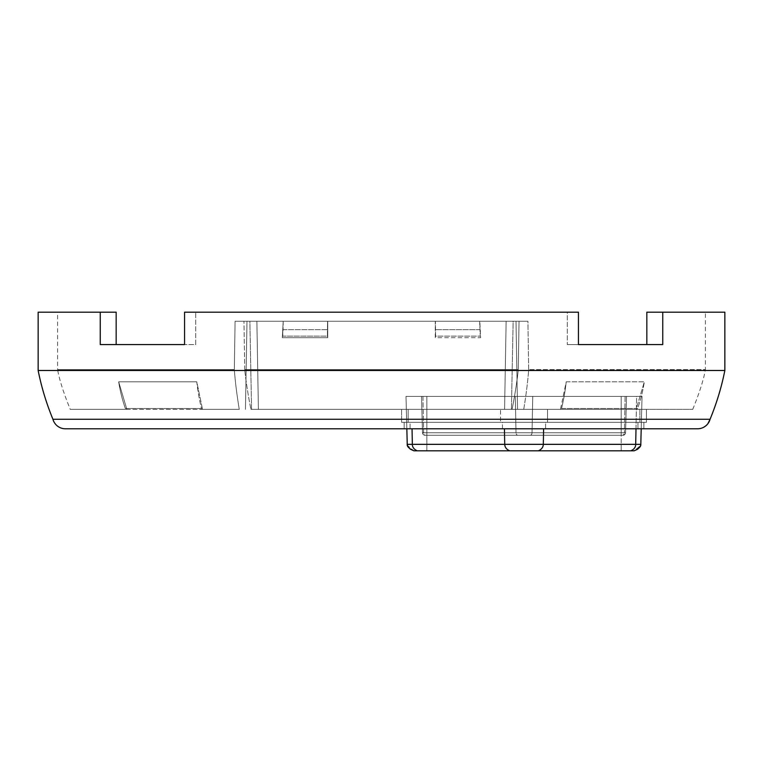<?xml version="1.0" encoding="UTF-8"?>
<svg xmlns="http://www.w3.org/2000/svg" width="763" height="763" viewBox="0 0 763 763"><rect width="100%" height="100%" fill="white"/><g stroke="black" fill="none" stroke-linecap="round" stroke-linejoin="round"><path stroke-width="0.57" stroke-dasharray="3.81 2.86" d="M57.587 312.181L116.167 312.181L57.587 312.181L57.587 369.569L234.327 369.569C235.166 381.195 236.807 394.461 239.267 409.359L201.699 409.359L201.48 408.491A129.567 74.497 -90 0 1 196.778 381.824L202.538 409.359L201.699 409.359L201.48 408.491L125.361 408.491A129.567 106 -90 0 1 118.666 381.824L126.858 409.359L125.666 409.359L201.699 409.359L125.666 409.359L125.361 408.491A129.567 106 -90 0 1 118.666 381.824L196.778 381.824L202.538 409.359L239.267 409.359C236.807 394.461 235.166 381.195 234.327 369.569L57.587 369.569C59.323 379.554 63.548 392.811 70.253 409.359L126.858 409.359L125.666 409.359L125.361 408.491L201.48 408.491A129.567 74.497 -90 0 1 196.778 381.824L118.666 381.824L126.858 409.359L70.253 409.359M636.142 409.359L561.301 409.359L637.334 409.359L637.639 408.491A129.567 106 -90 0 0 644.334 381.824A129.567 106 -90 0 1 637.639 408.491L561.52 408.491A129.567 74.497 -90 0 0 566.222 381.824L560.462 409.359L561.301 409.359L561.52 408.491L637.639 408.491L637.334 409.359L636.142 409.359L692.747 409.359L636.142 409.359L644.334 381.824L566.222 381.824A129.567 74.497 -90 0 1 561.52 408.491L561.301 409.359L523.733 409.359L560.462 409.359L566.222 381.824L644.334 381.824L636.142 409.359M692.747 409.359C699.452 392.811 703.677 379.554 705.413 369.569L528.673 369.569C527.834 381.195 526.193 394.461 523.733 409.359L504.591 409.359L506.127 321.252L504.591 409.359L258.409 409.359L256.873 321.252L258.409 409.359L523.733 409.359C526.193 394.461 527.834 381.195 528.673 369.569L527.92 321.252L516.007 321.252L527.92 321.252L519.04 321.252L527.92 321.252L528.673 369.569L705.413 369.569L705.413 312.181L646.833 312.181L705.413 312.181M500.547 409.359L639.88 409.359L500.547 409.359L547.5 409.359L547.5 422.311L401.586 422.311L643.867 422.311L404.171 422.311L643.867 422.311L643.867 428.787L404.171 428.787L643.867 428.787L404.171 428.787L643.867 428.787L621.196 428.787L621.196 422.311L404.171 422.311L404.171 428.787L410.074 428.787L410.074 422.311L404.171 422.311L404.171 428.787L404.171 422.311L643.867 422.311L643.867 428.787L643.867 422.311L426.851 422.311L646.461 422.311L621.196 422.311L621.196 428.787L404.171 428.787L404.171 422.311L621.196 422.311L621.196 428.787L621.196 422.311L646.461 422.311L547.5 422.311L547.5 409.359L646.461 409.359L621.196 409.359L646.461 409.359L621.196 409.359L621.196 422.311L426.851 422.311L426.851 428.787L426.851 409.359L408.157 409.359L408.157 422.311L401.586 422.311L426.851 422.311L426.851 409.359L621.196 409.359L621.196 422.311L646.461 422.311L646.461 409.359L646.461 422.311L646.461 409.359L646.461 422.311L408.157 422.311L408.157 409.359L500.547 409.359L500.547 422.311L500.547 409.359M426.851 409.359L621.196 409.359L621.196 422.311L621.196 409.359L401.586 409.359L426.851 409.359L426.851 422.311L426.851 409.359M234.327 369.569L235.08 321.252L246.993 321.252L245.457 409.359L246.993 321.252L283.207 321.252L282.339 337.685L327.728 337.685L327.728 321.252L381.5 321.252L327.575 321.252L327.422 329.673L283.063 329.673L282.339 337.685L282.73 336.149L327.422 336.149L327.422 329.673L283.063 329.673L282.73 336.149L327.422 336.149L327.575 321.252L283.359 321.252L327.728 321.252L327.728 337.685L282.339 337.685L283.207 321.252L246.993 321.252L245.457 409.359L246.993 321.252L235.08 321.252L234.327 369.569M244.723 369.569L243.96 321.252L244.723 369.569L518.277 369.569L519.04 321.252L513.137 321.252L519.04 321.252L518.277 369.569L244.723 369.569C245.924 381.195 247.985 394.461 250.913 409.359L251.58 409.359L249.863 321.252L513.137 321.252L511.42 409.359L513.137 321.252L249.863 321.252L251.58 409.359L511.42 409.359L250.913 409.359L512.087 409.359C515.015 394.461 517.076 381.195 518.277 369.569C517.076 381.195 515.015 394.461 512.087 409.359L250.913 409.359C247.985 394.461 245.924 381.195 244.723 369.569M567.29 344.571L578.44 344.571L567.29 344.571L567.29 312.181L195.709 312.181L567.29 312.181L567.29 344.571L578.44 344.571L567.29 344.571M195.709 344.571L195.709 312.181L195.709 344.571L184.56 344.571L195.709 344.571M517.543 409.359L516.007 321.252L517.543 409.359L516.007 321.252L506.127 321.252L516.007 321.252L517.543 409.359M504.591 321.252L479.793 321.252L480.661 337.685L435.272 337.685L435.272 321.252L381.5 321.252L479.641 321.252L480.27 336.149L435.578 336.149L435.425 321.252L479.641 321.252L480.27 336.149L435.578 336.149L435.272 321.252L435.272 337.685L480.661 337.685L479.793 321.252L504.591 321.252M258.409 409.359L256.873 321.252L258.409 409.359M504.591 409.359L506.127 321.252L504.591 409.359M100.249 312.181L100.249 344.571L116.167 344.571L116.167 312.181L38.15 312.181M646.833 344.571L646.833 312.181L662.751 312.181L662.751 344.571L646.833 344.571M283.207 321.252L283.063 329.673L283.207 321.252M724.85 312.181L662.751 312.181M578.44 344.571L578.44 312.181L184.56 312.181L195.709 312.181L184.56 312.181L184.56 344.571M327.728 337.685L327.422 336.149L327.728 337.685M435.272 337.685L435.578 336.149L435.272 337.685M100.249 344.571L116.167 344.571L100.249 344.571M724.85 370.484L38.15 370.484M479.937 329.673L435.578 329.673L479.937 329.673M697.582 428.787L65.418 428.787M502.464 428.787L410.074 428.787L410.074 422.311L502.464 422.311L502.464 428.787L545.583 428.787L545.583 422.311L502.464 422.311L502.464 428.787M637.963 428.787L545.583 428.787L545.583 422.311L637.963 422.311L637.963 428.787L637.963 422.311L643.867 422.311L643.867 428.787M401.586 409.359L401.586 422.311L401.586 409.359M426.851 435.272L622.961 435.272L425.086 435.272L426.851 435.272L426.851 432.745L621.196 432.745L621.196 435.272L622.961 435.272L621.196 435.272L621.196 396.398L426.851 396.398L642.055 396.398L421.538 396.398L422.921 396.398L423.627 432.745A2.594 1.917 -90 0 0 425.544 435.272L530.123 435.272L425.544 435.272A2.594 1.917 90 0 1 423.627 432.745L422.492 432.745L421.538 396.398L532.736 396.398L532.04 432.745A2.594 1.917 -90 0 1 530.123 435.272L622.503 435.272L530.123 435.272A2.594 1.917 90 0 0 532.04 432.745L532.736 396.398L626.499 396.398L405.992 396.398L642.055 396.398L621.196 396.398L621.196 435.272L621.196 432.745L426.851 432.745L426.851 435.272L426.851 432.745L422.492 432.745L421.538 396.398L621.196 396.398L621.196 432.745L625.555 432.745L626.499 396.398L625.555 432.745L426.851 432.745L426.851 435.272M635.999 428.787L636.628 396.398L544.248 396.398L636.628 396.398L635.693 444.343L640.806 444.343L407.242 444.343L635.693 444.343C635.693 447.223 634.063 449.378 630.782 450.819L426.851 450.819L634.158 450.819L640.672 445.401L640.806 444.343L407.242 444.343L405.992 396.398L544.248 396.398L405.992 396.398L426.851 396.398L405.992 396.398L407.242 444.343C407.566 447.442 409.788 449.607 413.889 450.819L630.782 450.819M625.126 396.398L621.196 396.398L621.196 450.819L621.196 396.398L621.196 432.745L625.555 432.745L532.04 432.745L624.42 432.745A2.594 1.917 -90 0 1 622.503 435.272A2.594 1.917 90 0 0 624.42 432.745L426.851 432.745L426.851 396.398L426.851 432.745L422.492 432.745L423.627 432.745L422.921 396.398L625.126 396.398L624.42 432.745L625.126 396.398M425.086 435.272A2.594 2.594 0 0 1 422.492 432.745L426.851 432.745L426.851 396.398L426.851 450.819L426.851 444.343L407.242 444.343L426.851 444.343L426.851 396.398L426.851 444.343L621.196 444.343L426.851 444.343L426.851 450.819L426.851 396.398L426.851 432.745L422.492 432.745L425.086 435.272A2.594 2.594 0 0 1 422.492 432.745L421.538 396.398L422.492 432.745L425.086 435.272M622.961 435.272A2.594 2.594 0 0 0 625.555 432.745L622.961 435.272A2.594 2.594 0 0 0 625.555 432.745L626.499 396.398L625.555 432.745L622.961 435.272M634.158 450.819C638.259 449.607 640.472 447.442 640.806 444.343L621.196 444.343L640.806 444.343L642.055 396.398L641.206 428.787M407.242 444.343L407.366 445.373L413.889 450.819M710.076 419.259L52.924 419.259M639.88 409.359L639.88 422.311L639.88 409.359M516.007 432.745L423.627 432.745L516.007 432.745A2.594 1.917 -90 0 0 517.924 435.272A2.594 1.917 90 0 1 516.007 432.745L532.04 432.745L516.007 432.745L515.302 396.398L516.007 432.745M543.618 428.787L543.313 444.343C543.218 447.223 541.577 449.378 538.401 450.819M509.646 450.819C506.46 449.378 504.829 447.223 504.734 444.343L504.429 428.787M412.049 428.787L412.344 444.343C412.354 447.223 413.994 449.378 417.266 450.819M621.196 444.343L621.196 450.819L621.196 444.343"/><path stroke-width="1.14" d="M578.44 344.571L646.833 344.571L646.833 312.181L724.85 312.181L724.85 370.484C721.569 387.032 716.638 403.293 710.076 419.259L52.924 419.259C46.362 403.293 41.431 387.032 38.15 370.484L38.15 312.181L116.167 312.181L116.167 344.571L184.56 344.571L116.167 344.571L184.56 344.571L184.56 312.181L578.44 312.181L578.44 344.571L662.751 344.571L662.751 312.181M100.249 312.181L100.249 344.571L184.56 344.571M38.15 370.484L724.85 370.484M697.582 428.787A12.952 12.952 -90 0 0 710.076 419.259L707.93 423.627C705.289 426.975 701.836 428.692 697.582 428.787L65.418 428.787A12.952 12.952 90 0 1 52.924 419.259M637.963 428.787L643.867 428.787M543.618 428.787L543.313 444.343L640.806 444.343L640.529 445.907L637.811 449.13L634.158 450.819L413.889 450.819L410.236 449.13L407.518 445.907L407.242 444.343L543.313 444.343C543.218 447.223 541.577 449.378 538.401 450.819M641.206 428.787L640.806 444.343C641.111 446.536 638.898 448.692 634.158 450.819M406.841 428.787L407.242 444.343L406.841 428.787M635.999 428.787L635.693 444.343C635.693 447.223 634.063 449.378 630.782 450.819M509.646 450.819C506.46 449.378 504.829 447.223 504.734 444.343L504.429 428.787M412.049 428.787L412.344 444.343C412.354 447.223 413.994 449.378 417.266 450.819M407.242 444.343C406.927 446.536 409.149 448.692 413.889 450.819"/></g></svg>
